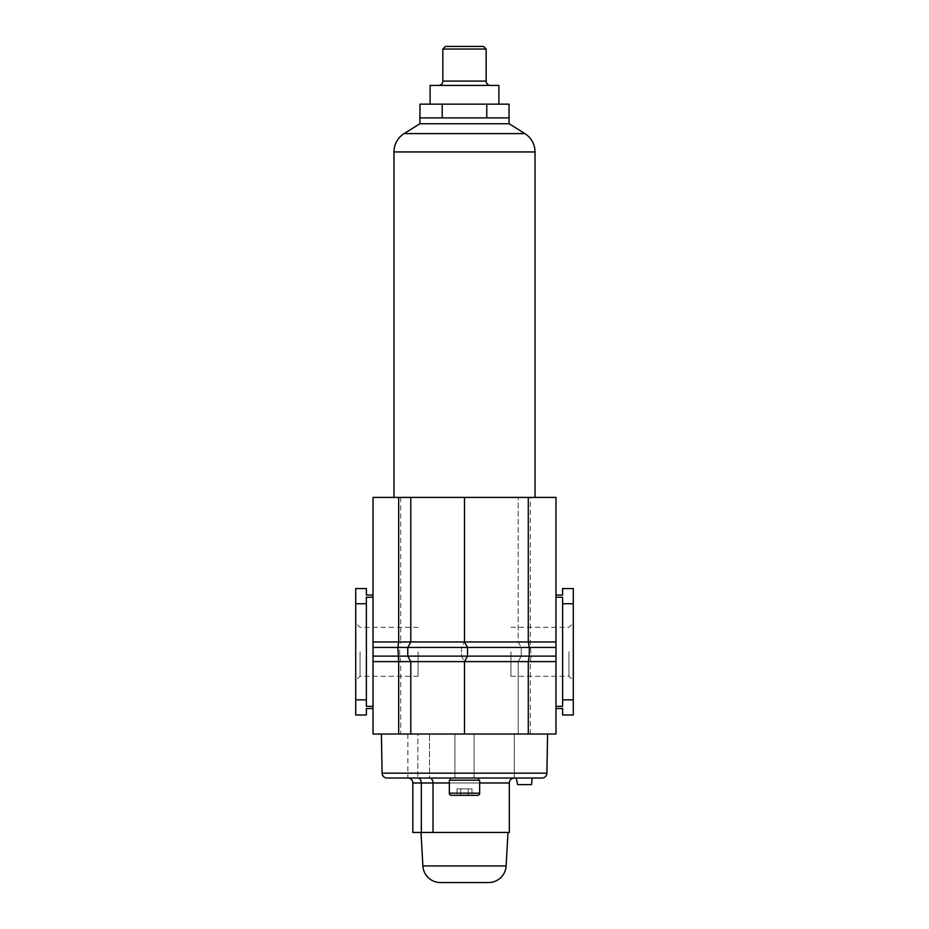 <?xml version="1.0" encoding="UTF-8"?>
<svg xmlns="http://www.w3.org/2000/svg" width="929" height="929" viewBox="0 0 929 929"><rect width="100%" height="100%" fill="white"/><g stroke="black" fill="none" stroke-linecap="round" stroke-linejoin="round"><path stroke-width="0.7" stroke-dasharray="4.64 3.48" d="M355.714 651.786L355.714 680.585L355.714 651.786M360.046 651.786L360.046 676.254L360.046 651.786M573.286 651.786L573.286 680.585L573.286 651.786M568.954 651.786L568.954 676.254L568.954 651.786M510.938 651.786L510.938 676.254L510.938 651.786M418.062 651.786L418.062 676.254L418.062 651.786M410.804 641.962L410.804 497.41M400.713 497.41L400.713 641.962L455.616 642.067L464.5 641.962L464.5 497.41L555.972 497.41L555.972 734.038L373.028 734.038L373.028 497.41L464.5 497.41L464.5 641.962L464.5 497.41M530.32 734.038L530.32 661.611L531.121 656.118L530.32 641.962L530.32 497.41M555.972 647.455L521.227 647.455L521.227 656.118L518.196 661.611L518.196 734.038L518.196 661.611L521.227 656.118L521.227 647.455L518.196 641.962L518.196 497.41L518.196 641.962L521.227 647.455L461.469 647.455L461.469 656.118L464.5 661.611L373.028 661.611M555.972 708.513L562.614 708.513L562.614 715.005L573.286 715.005L573.286 588.568L562.614 588.568L562.614 595.059L555.972 595.059L555.972 708.513L555.972 595.059M464.5 734.038L464.5 661.611L464.5 734.038L464.5 661.611L461.469 656.118L461.469 647.455L464.5 641.962L461.469 647.455L399.691 647.455L399.691 656.118L400.713 661.611L400.713 734.038M373.028 706.342L373.028 595.059L373.028 708.513L373.028 706.342L366.386 706.342L366.386 597.242L366.386 706.342L366.386 597.242L373.028 597.242M410.804 734.038L410.804 661.611M573.286 603.722L562.614 603.722L562.614 597.242L562.614 706.342L562.614 603.722M555.972 597.242L562.614 597.242L562.614 706.342L555.972 706.342M573.286 699.851L562.614 699.851M373.028 708.513L366.386 708.513L366.386 715.005L355.714 715.005L355.714 588.568L366.386 588.568L366.386 595.059L373.028 595.059M355.714 603.722L366.386 603.722M355.714 699.851L366.386 699.851M555.972 656.118L373.028 656.118M373.028 641.962L400.713 641.962L399.691 647.455L373.028 647.455M467.531 656.118L467.531 647.455L464.5 641.962L555.972 641.962M407.773 656.118L407.773 647.455M419.908 123.743L509.092 123.743M535.034 497.41L393.966 497.41L535.034 497.41M419.908 117.89L509.092 117.89M445.444 46.45L483.556 46.45M442.854 49.051L486.146 49.051M438.523 85.422L490.477 85.422L438.523 85.422M498.896 104.141L430.104 104.141L498.896 104.141M430.104 85.422L498.896 85.422M509.046 117.89L486.773 117.89L509.046 117.89M442.227 117.89L486.773 117.89L419.954 117.89L442.227 117.89L442.227 104.141L509.046 104.141M419.954 104.141L442.227 104.141M486.773 117.89L486.773 104.141M478.574 780.197L450.426 780.197L478.574 780.197L450.426 780.197L478.574 780.197L478.574 778.026L472.257 778.026L514.306 778.026L417.818 778.026L514.306 778.026L514.306 734.038L429.512 734.038L514.306 734.038M449.346 793.18A2.16 2.16 0 0 0 451.506 795.352L477.494 795.352A2.16 2.16 0 0 0 479.654 793.18L479.654 780.197L449.346 780.197L479.654 780.197L449.346 780.197L449.346 793.18L479.654 793.18M478.574 778.026L387.045 778.026M450.426 780.197L450.426 778.026M474.069 734.038L474.069 778.026L454.931 778.026L474.069 778.026L454.931 778.026L474.069 778.026L474.069 734.038L454.931 734.038L454.931 778.026L454.931 734.038L474.069 734.038M381.413 734.038L547.587 734.038L381.413 734.038M514.271 734.038L429.546 734.038L514.271 734.038L514.271 778.026L417.841 778.026A4.947 3.472 90 0 1 421.325 782.973L421.325 832.465L509.313 832.465M517.65 784.622L531.562 784.622L532.143 778.026L516.187 778.026M429.512 734.038L417.818 734.038L429.512 734.038L429.512 778.026L429.512 734.038M417.818 734.038L429.546 734.038L407.866 734.038L417.841 734.038L417.818 778.026L417.841 734.038M468.251 795.352L456.998 795.352L468.251 795.352L468.251 788.849L472.002 788.849L472.002 795.352L472.002 788.849L460.749 788.849L468.251 788.849L468.251 795.352L468.251 788.849L472.002 788.849L460.749 788.849L460.749 795.352L456.998 795.352L460.749 795.352L460.749 788.849L456.998 788.849L468.251 788.849L468.251 795.352M456.998 788.849L456.998 795.352L456.998 788.849L460.749 788.849L460.749 795.352L460.749 788.849L456.998 788.849M421 832.465L508 832.465L421 832.465M440.451 882.55L488.549 882.55M412.813 832.465L421.325 832.465M412.813 782.973L433.019 782.973A4.947 3.472 -90 0 0 429.546 778.026L429.546 734.038L429.546 778.026L514.271 778.026M464.5 661.611L555.972 661.611M404.138 133.59L524.862 133.59M393.966 151.95L535.034 151.95M442.854 81.09L486.146 81.09M546.902 773.16L382.098 773.16M506.119 865.933L422.881 865.933M509.313 782.973L433.019 782.973L433.019 832.465M479.654 782.973L449.346 782.973M418.062 676.254L360.046 676.254L355.714 680.585M510.938 676.254L568.954 676.254L573.286 680.585M418.062 627.33L360.046 627.33L355.714 622.999M510.938 627.33L568.954 627.33L573.286 622.999M407.819 734.038L407.819 778.026M407.866 734.038L407.866 778.026"/><path stroke-width="1.39" d="M555.972 641.962L555.972 497.41L528.287 497.41L528.287 641.962L555.972 641.962L555.972 647.455L529.309 647.455L529.309 656.118L407.773 656.118L407.773 647.455L410.804 641.962L528.287 641.962L529.309 647.455L397.879 647.455L398.68 641.962L398.68 497.41L373.028 497.41L373.028 734.038L528.287 734.038L528.287 661.611L464.5 661.611L467.531 656.118L467.531 647.455L464.5 641.962L464.5 497.41L398.68 497.41M407.773 647.455L410.804 641.962L410.804 497.41M528.287 497.41L464.5 497.41M528.287 734.038L555.972 734.038L555.972 647.455M555.972 595.059L562.614 595.059L562.614 588.568L573.286 588.568L573.286 715.005L562.614 715.005L562.614 708.513L555.972 708.513M398.68 734.038L398.68 661.611L397.879 647.455L373.028 647.455M410.804 734.038L410.804 661.611L407.773 656.118L373.028 656.118M464.5 734.038L464.5 661.611L467.531 656.118M573.286 699.851L562.614 699.851L562.614 706.342L555.972 706.342M573.286 603.722L562.614 603.722L562.614 699.851M555.972 597.242L562.614 597.242L562.614 603.722M373.028 595.059L366.386 595.059L366.386 588.568L355.714 588.568L355.714 715.005L366.386 715.005L366.386 708.513L373.028 708.513M373.028 597.242L366.386 597.242L366.386 706.342L373.028 706.342M355.714 699.851L366.386 699.851M355.714 603.722L366.386 603.722M555.972 656.118L529.309 656.118L528.287 661.611L555.972 661.611M464.5 661.611L410.804 661.611L407.773 656.118M509.092 123.743L524.862 133.59A21.646 21.646 0 0 1 535.034 151.95L393.966 151.95A21.646 21.646 0 0 1 404.138 133.59L419.908 123.743L419.908 117.89L509.092 117.89L509.092 123.743L419.908 123.743M393.966 151.95L393.966 497.41M535.034 151.95L535.034 497.41M483.556 46.45L486.146 49.051L442.854 49.051L445.444 46.45L483.556 46.45M438.523 85.422A4.331 4.331 0 0 0 442.854 81.09L442.854 49.051M490.477 85.422A4.331 4.331 0 0 1 486.146 81.09L486.146 49.051M430.104 104.141L430.104 85.422L498.896 85.422L498.896 104.141M509.046 117.89L509.046 104.141L419.954 104.141L419.954 117.89M442.227 117.89L442.227 104.141M486.773 117.89L486.773 104.141M449.346 793.18A2.16 2.16 0 0 0 451.506 795.352L477.494 795.352A2.16 2.16 0 0 0 479.654 793.18L479.654 780.197L449.346 780.197L449.346 793.18L479.654 793.18M478.574 780.197L478.574 778.026M514.306 778.026L516.187 778.026L517.65 784.622L531.562 784.622L532.143 778.026L541.955 778.026L387.045 778.026A4.947 4.947 0 0 1 382.098 773.16L381.413 734.038M450.426 780.197L450.426 778.026M541.955 778.026A4.947 4.947 0 0 0 546.902 773.16L547.587 734.038M407.866 778.026A4.947 4.947 0 0 1 412.813 782.973L412.813 832.465L509.313 832.465L509.313 782.973L479.654 782.973M421 832.465L422.881 865.933A17.593 17.593 0 0 0 440.451 882.55L488.549 882.55A17.593 17.593 0 0 0 506.119 865.933L508 832.465M449.346 782.973L421.325 782.973A4.947 3.472 -90 0 0 417.841 778.026L429.546 778.026A4.947 3.472 90 0 1 433.019 782.973L433.019 832.465M410.804 641.962L373.028 641.962M410.804 661.611L373.028 661.611M524.862 133.59L404.138 133.59M486.146 81.09L442.854 81.09M382.098 773.16L546.902 773.16M421.325 832.465L421.325 782.973L412.813 782.973M422.881 865.933L506.119 865.933M509.313 782.973C509.615 779.965 511.264 778.316 514.271 778.026"/></g></svg>
